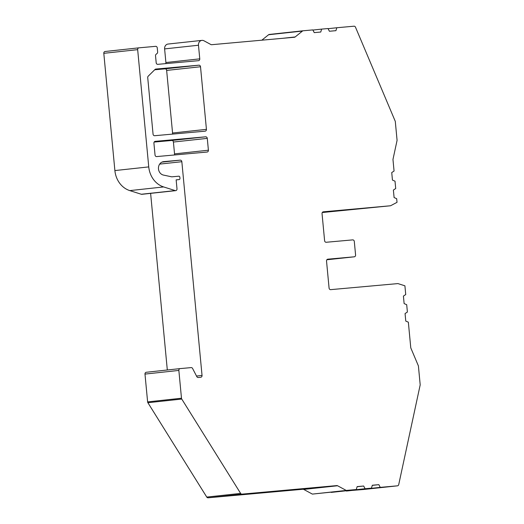 <?xml version="1.0" encoding="UTF-8"?>
<svg xmlns="http://www.w3.org/2000/svg" width="524" height="524" viewBox="0 0 524 524"><rect width="100%" height="100%" fill="white"/><g stroke="black" fill="none" stroke-linecap="round" stroke-linejoin="round"><path stroke-width="0.79" d="M327.808 259.19A1.696 1.474 -96.2 0 1 327.834 259.183L327.788 259.19A1.696 1.474 -96.2 0 0 326.524 261.011L329.079 288.082A1.696 1.474 -96.2 0 0 330.709 289.641L397.919 283.589L404.908 285.803L405.733 294.547L403.414 296.08L404.122 303.599L406.696 304.693L407.39 312.029L405.065 313.562L405.773 321.081L408.347 322.175L410.777 347.857L418.407 365.922L420.196 384.865L398.725 484.589A1.696 1.474 83.8 0 1 397.447 485.827L380.26 487.372L378.852 484.654L372.328 485.244L371.451 488.165L365.084 488.735L363.676 486.023L357.145 486.606L356.274 489.534L346.233 490.431L337.58 485.755L303.717 489.423A1.696 1.474 83.8 0 0 302.957 489.259L208.107 497.8A1.696 1.474 -96.2 0 1 206.757 497.066L147.892 402.72A1.696 1.474 -96.2 0 1 147.617 401.895L144.984 374.09A1.696 1.474 -96.2 0 1 146.294 372.269L180.118 368.601A1.696 1.474 83.8 0 0 178.854 370.422L144.984 374.09M167.313 369.99L150.617 193.363M141.31 194.253L175.173 190.585A1.696 1.474 83.8 0 0 175.71 190.644L141.84 194.312A1.696 1.474 -96.2 0 1 141.31 194.253L129.775 190.605A22.656 19.663 -96.2 0 1 114.887 170.569L103.804 53.324A1.696 1.474 -96.2 0 1 105.108 51.496L138.932 47.835M165.663 63.627A1.696 1.474 83.8 0 0 165.898 62.52L164.615 48.902A4.533 3.93 -96.2 0 1 168.04 44.049L201.91 40.381A4.533 3.93 83.8 0 0 198.478 45.234L164.615 48.902M261.836 40.184L268.602 34.735A1.696 1.474 -96.2 0 1 269.316 34.44L303.134 30.778M269.29 34.446L303.16 30.778A1.696 1.474 83.8 0 0 303.16 30.778L312.828 29.907L314.236 32.626L320.76 32.036L321.638 29.115L328.004 28.538L329.413 31.257L335.936 30.667L336.814 27.746L354.001 26.2A1.696 1.474 83.8 0 1 355.488 27.189L395.293 121.398L397.081 140.34L392.967 159.46L394.061 171.04L391.736 172.573L392.45 180.092L395.017 181.186L395.712 188.522L393.386 190.061L394.1 197.574L396.675 198.668L397.022 202.336L390.557 205.762L322.28 212.528M363.63 489.488A1.696 1.474 -96.2 0 1 363.604 489.488A1.696 1.474 -96.2 0 1 363.584 489.495L346.318 490.89M371.451 488.165L331.135 492.252M356.274 489.534L312.37 494.099L303.717 489.423M200.515 66.751L166.645 70.419L172.566 133.017L206.43 129.349A1.696 1.474 -96.2 0 1 205.12 131.17L154.691 135.709A1.696 1.474 -96.2 0 1 153.06 134.151L147.722 77.618A1.696 1.474 -96.2 0 1 148.207 76.183L155.025 69.456A1.696 1.474 -96.2 0 1 155.851 69.063L198.884 65.186A1.696 1.474 -96.2 0 1 200.515 66.751L206.43 129.349M166.645 70.419A1.696 1.474 83.8 0 0 165.021 68.854L198.884 65.186M154.691 69.784L165.021 68.854M172.331 134.124A1.696 1.474 83.8 0 0 172.566 133.017M207.281 138.369L173.418 142.037L174.538 153.879L208.401 150.211A1.696 1.474 -96.2 0 1 207.098 152.039L156.663 156.578A1.696 1.474 -96.2 0 1 155.038 155.019L153.918 143.176A1.696 1.474 -96.2 0 1 155.222 141.349L205.657 136.81A1.696 1.474 -96.2 0 1 207.281 138.369L208.401 150.211M173.418 142.037A1.696 1.474 83.8 0 0 171.787 140.478L205.657 136.81M154.148 142.07L171.787 140.478M174.302 154.993A1.696 1.474 83.8 0 0 174.538 153.879M146.275 372.269L180.138 368.601A1.696 1.474 83.8 0 1 180.164 368.601L191.162 367.606A1.696 1.474 83.8 0 1 192.583 368.464L196.821 376.638A1.696 1.474 -96.2 0 0 198.242 377.496L200.731 377.267A1.696 1.474 -96.2 0 0 202.041 375.446L181.841 161.706L159.663 164.104M147.617 401.895L181.481 398.227L178.854 370.422M181.481 398.227A1.696 1.474 83.8 0 0 181.756 399.052L147.892 402.72M206.757 497.066L240.621 493.398L181.756 399.052M240.621 493.398A1.696 1.474 83.8 0 0 241.977 494.132L208.107 497.8M302.957 489.259L336.827 485.591L241.977 494.132M336.827 485.591A1.696 1.474 -96.2 0 1 337.58 485.755M354.27 256.806A1.696 1.474 83.8 0 0 354.296 256.806L326.838 259.78L354.27 256.806L327.834 259.183M354.296 256.806A1.696 1.474 83.8 0 0 355.58 254.985L354.303 241.446A1.696 1.474 83.8 0 0 352.672 239.887L326.229 242.265A1.696 1.474 -96.2 0 1 324.605 240.706L322.044 213.635A1.696 1.474 -96.2 0 1 323.354 211.814L323.308 211.82M390.557 205.762L323.354 211.814M303.16 30.778A1.696 1.474 83.8 0 0 302.466 31.067L268.602 34.735M282.652 38.311L295.156 36.955L302.466 31.067M295.156 36.955A1.696 1.474 -96.2 0 1 294.449 37.25L211.657 44.704A1.696 1.474 -96.2 0 1 210.897 44.54L203.987 40.8A4.533 3.93 83.8 0 0 201.91 40.381M165.898 62.52L199.768 58.852L198.478 45.234M199.768 58.852A1.696 1.474 -96.2 0 1 198.458 60.679L157.822 64.334A1.696 1.474 -96.2 0 1 156.191 62.775L155.53 55.793A1.696 1.474 -96.2 0 1 156.126 54.26L157.043 53.52A1.696 1.474 83.8 0 0 157.639 51.994L157.252 47.894A1.696 1.474 83.8 0 0 155.628 46.335L138.978 47.835A1.696 1.474 83.8 0 0 137.668 49.656L103.804 53.324M175.173 190.585L163.639 186.937A22.656 19.663 -96.2 0 1 148.75 166.901L137.668 49.656M175.71 190.644A1.696 1.474 83.8 0 0 176.994 188.823L176.149 179.85L179.084 179.588A1.133 0.983 83.8 0 0 179.955 178.37L179.85 177.243A1.133 0.983 83.8 0 0 178.763 176.202L171.938 176.817A1.696 1.474 -96.2 0 1 171.551 176.791L163.449 175.075A6.799 5.902 83.8 0 1 158.445 168.093A6.799 5.902 83.8 0 1 163.626 161.641A6.799 5.902 83.8 0 1 163.717 161.628L180.21 160.148A1.696 1.474 -96.2 0 1 181.841 161.706M312.907 30.058L321.638 29.115M328.083 28.696L336.814 27.746M346.397 491.04L380.26 487.372M372.289 485.368L378.852 484.654M331.214 492.403L365.084 488.735M357.113 486.731L363.676 486.023M312.37 494.099L346.233 490.431M196.513 376.042L202.041 375.446M161.929 162.126L180.21 160.148M129.775 190.605L163.639 186.937M114.887 170.569L148.75 166.901M397.474 485.82L363.604 489.488L397.447 485.827M179.097 179.581L176.149 179.902L179.084 179.588M105.088 51.503L138.952 47.835"/></g></svg>
